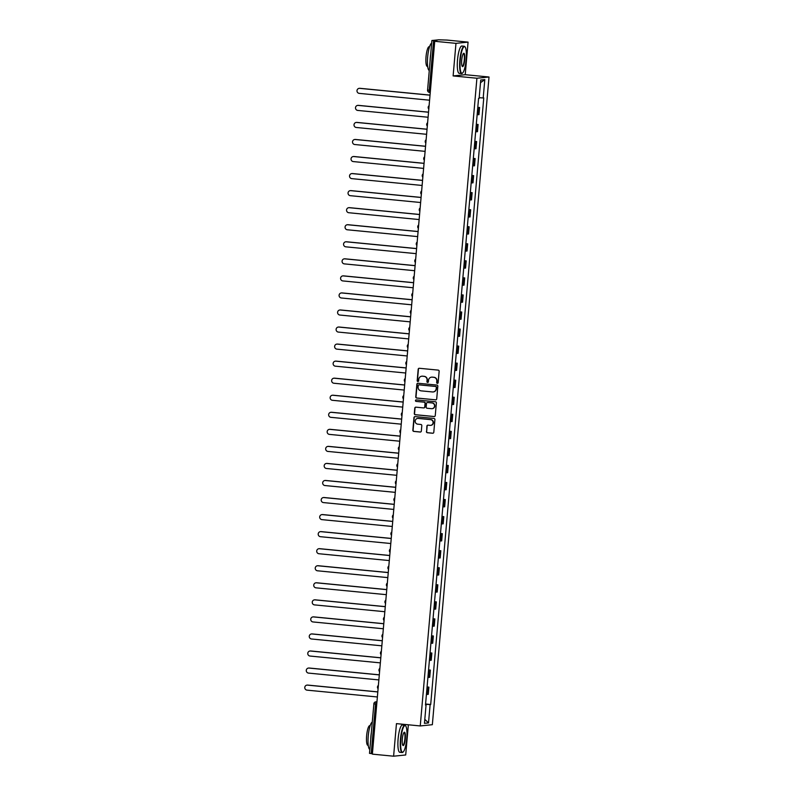 <?xml version="1.0" encoding="UTF-8"?>
<svg xmlns="http://www.w3.org/2000/svg" width="796" height="796" viewBox="0 0 796 796"><rect width="100%" height="100%" fill="white"/><g stroke="black" fill="none" stroke-linecap="round" stroke-linejoin="round"><path stroke-width="1.19" d="M437.332 383.364A0.756 0.736 -95.8 0 0 438.138 382.677L439.133 371.284A1.075 1.055 -95.8 0 0 438.178 370.11L419.333 368.279A1.075 1.055 -95.8 0 0 418.189 369.245L417.194 380.647A0.756 0.736 -95.8 0 0 418 381.473A0.756 0.736 -95.8 0 0 418.656 380.786L418.786 379.314A3.453 3.363 -95.8 0 1 422.437 376.21L424.009 376.359A3.453 3.363 -95.8 0 1 427.064 380.12L426.935 381.592A0.756 0.736 -95.8 0 0 427.741 382.418A0.756 0.736 -95.8 0 0 428.397 381.732L428.527 380.259A3.453 3.363 -95.8 0 1 432.178 377.155L433.75 377.304A3.453 3.363 -95.8 0 1 436.795 381.065L436.666 382.538A0.756 0.736 -95.8 0 0 437.332 383.364M437.581 383.334A0.756 0.736 -95.8 0 0 437.601 383.334A0.756 0.736 -95.8 0 1 436.914 382.518L436.666 382.538M418.099 381.443A0.756 0.736 -95.8 0 0 418.119 381.443A0.756 0.736 -95.8 0 1 417.432 380.627L417.194 380.647M427.84 382.388A0.756 0.736 -95.8 0 0 427.86 382.388A0.756 0.736 -95.8 0 1 427.173 381.573L426.935 381.592M426.417 431.551A1.075 1.055 -95.8 0 0 427.362 432.735L432.656 433.243A1.075 1.055 -95.8 0 0 433.8 432.278L434.905 419.611A1.075 1.055 -95.8 0 0 433.949 418.437L415.104 416.606A1.075 1.055 -95.8 0 0 413.96 417.582L412.855 430.238A1.075 1.055 -95.8 0 0 413.811 431.412L420.198 432.039A1.075 1.055 -95.8 0 0 421.333 431.064L421.81 425.641A1.075 1.055 -95.8 0 0 420.855 424.467L417.691 424.159A2.885 2.816 -95.8 0 1 417.641 418.427A2.885 2.816 -95.8 0 1 418.189 418.427L430.596 419.631A2.885 2.816 -95.8 0 1 430.636 425.363A2.885 2.816 -95.8 0 1 430.099 425.372L428.029 425.163A1.075 1.055 -95.8 0 0 426.885 426.139L426.656 431.531A1.075 1.055 -95.8 0 0 427.611 432.706L432.895 433.223A1.075 1.055 -95.8 0 0 432.974 433.223M453.123 75.928L465.222 74.695L468.068 42.118L455.969 43.352L453.123 75.928L476.913 78.237L420.248 725.942L396.458 723.634L393.602 756.2L372.369 754.14L434.735 41.292L436.885 41.074L433.571 40.755L429.243 90.266L429.512 92.406L430.258 92.475L429.512 92.406A2.199 2.199 0 0 1 427.542 90.028L430.447 90.386M455.969 43.352L434.735 41.292M435.571 399.881A1.075 1.055 -95.8 0 0 436.715 398.905L437.82 386.249A1.075 1.055 -95.8 0 0 436.875 385.075L418.019 383.244A1.075 1.055 -95.8 0 0 416.875 384.219L415.771 396.876A1.075 1.055 -95.8 0 0 416.726 398.05L435.82 399.851A1.075 1.055 -95.8 0 0 435.9 399.861M436.367 402.935L435.253 415.592A1.075 1.055 -95.8 0 1 434.118 416.557L415.263 414.736A1.075 1.055 -95.8 0 1 414.308 413.562L414.786 408.139A1.075 1.055 -95.8 0 1 415.93 407.164L423.572 407.91A1.075 1.055 -95.8 0 0 424.716 406.935L425.024 403.343A1.075 1.055 -95.8 0 0 424.069 402.169L416.119 401.403A0.756 0.736 -95.8 0 1 416.099 399.9A0.756 0.736 -95.8 0 1 416.248 399.9L435.412 401.761A1.075 1.055 -95.8 0 1 436.367 402.935M468.068 42.118L446.845 40.059L438.775 39.8L431.92 40.497L433.571 40.755M465.222 74.695L489.013 77.003L432.347 724.698L420.248 725.942M393.602 756.2L405.701 754.966L408.348 724.788M372.409 753.712L369.563 753.344M477.142 114.704L478.227 114.704L478.864 107.49L477.769 107.49M478.864 107.49L477.789 107.241M478.227 114.704L478.963 114.634L479.6 107.42M476.297 124.295L478.107 124.465L476.277 124.544M475.65 131.758L477.481 131.678L478.107 124.465M474.804 141.34L476.615 141.519L474.784 141.589M474.157 148.802L475.988 148.733L476.615 141.519M473.322 158.394L475.122 158.573L473.292 158.643M472.665 165.857L474.496 165.787L475.122 158.573M471.829 175.448L473.63 175.618L471.799 175.697M471.172 182.911L473.003 182.831L473.63 175.618M470.337 192.493L472.137 192.672L470.317 192.741M469.68 199.955L471.511 199.886L472.137 192.672M468.844 209.547L470.645 209.716L468.824 209.796M468.187 217.01L470.018 216.93L470.645 209.716M467.351 226.591L469.152 226.77L467.332 226.84M466.695 234.054L468.526 233.984L469.152 226.77M465.859 243.646L467.67 243.825L465.839 243.894M465.202 251.108L467.033 251.038L467.67 243.825M464.366 260.7L466.177 260.869L464.347 260.949M463.71 268.162L465.541 268.083L466.177 260.869M462.874 277.744L464.685 277.923L462.854 277.993M462.217 285.207L464.048 285.137L464.685 277.923M461.381 294.799L463.192 294.978L461.362 295.047M460.735 302.261L462.556 302.191L463.192 294.978M459.889 311.853L461.7 312.022L459.869 312.102M459.242 319.315L461.063 319.236L461.7 312.022M458.397 328.897L460.207 329.076L458.377 329.146M457.75 336.36L459.571 336.29L460.207 329.076M456.904 345.952L458.715 346.121L456.884 346.2M456.257 353.414L458.088 353.334L458.715 346.121M455.411 362.996L457.222 363.175L455.392 363.245M454.765 370.458L456.596 370.389L457.222 363.175M453.929 380.05L455.73 380.229L453.899 380.299M453.272 387.513L455.103 387.443L455.73 380.229M452.436 397.105L454.237 397.274L452.407 397.353M451.78 404.567L453.611 404.487L454.237 397.274M450.944 414.149L452.745 414.328L450.924 414.398M450.287 421.611L452.118 421.542L452.745 414.328M449.451 431.203L451.252 431.382L449.432 431.452M448.795 438.666L450.626 438.596L451.252 431.382M447.959 448.257L449.76 448.427L447.939 448.506M447.302 455.72L449.133 455.64L449.76 448.427M446.466 465.302L448.277 465.481L446.447 465.551M445.81 472.764L447.641 472.695L448.277 465.481M444.974 482.356L446.785 482.525L444.954 482.605M444.317 489.819L446.148 489.739L446.785 482.525M443.481 499.4L445.292 499.58L443.462 499.649M442.835 506.863L444.656 506.793L445.292 499.58M441.989 516.455L443.8 516.634L441.969 516.703M441.342 523.917L443.163 523.848L443.8 516.634M440.496 533.509L442.307 533.678L440.477 533.758M439.85 540.972L441.671 540.892L442.307 533.678M439.004 550.553L440.815 550.732L438.984 550.802M438.357 558.016L440.178 557.946L440.815 550.732M437.511 567.608L439.322 567.777L437.492 567.856M436.865 575.07L438.695 574.991L439.322 567.777M436.029 584.652L437.83 584.831L435.999 584.901M435.372 592.115L437.203 592.045L437.83 584.831M434.536 601.706L436.337 601.885L434.507 601.955M433.88 609.169L435.71 609.099L436.337 601.885M433.044 618.761L434.845 618.93L433.014 619.009M432.387 626.223L434.218 626.144L434.845 618.93M431.551 635.805L433.352 635.984L431.531 636.054M430.895 643.268L432.725 643.198L433.352 635.984M430.059 652.859L431.86 653.038L430.039 653.108M429.402 660.322L431.233 660.252L431.86 653.038M428.566 669.914L430.367 670.083L428.546 670.162M427.91 677.376L429.74 677.297L430.367 670.083M427.074 686.958L428.885 687.137L427.054 687.207M426.417 694.42L428.248 694.351L428.885 687.137M425.561 704.291L430.129 704.569L428.517 722.927L424.457 723.345L426.059 704.977L425.492 705.037L478.565 98.435L479.132 98.376L480.734 80.018L484.804 79.6L483.202 97.958L479.192 97.719M430.129 704.569L430.696 704.51L483.769 97.898L483.202 97.958M476.913 78.237L489.013 77.003M425.581 704.012L430.696 704.51M426.059 704.977L425.502 704.898M484.804 79.6L480.505 82.704M424.805 719.335L428.517 722.927M436.914 382.518L437.044 381.035A3.453 3.363 -95.8 0 0 433.989 377.284L433.75 377.304M431.651 377.145A3.453 3.363 -95.8 0 1 432.417 377.125L433.989 377.284M421.91 376.2A3.453 3.363 -95.8 0 1 422.676 376.18L424.248 376.339A3.453 3.363 -95.8 0 1 427.303 380.09L427.173 381.573M419.243 368.269A1.075 1.055 -95.8 0 0 418.427 369.225L417.432 380.627M417.94 383.244A1.075 1.055 -95.8 0 0 417.124 384.189L416.01 396.846A1.075 1.055 -95.8 0 0 416.965 398.02L435.82 399.851M436.258 387.284A0.756 0.736 -95.8 0 0 435.591 386.468L419.044 384.856A0.756 0.736 -95.8 0 0 418.238 385.533L418.109 387.095A3.453 3.363 -95.8 0 0 421.154 390.856L432.467 391.95A3.453 3.363 -95.8 0 0 436.118 388.846L436.497 387.264A0.756 0.736 -95.8 0 0 435.83 386.438L435.591 386.468M419.283 384.836L419.044 384.856A0.756 0.736 -95.8 0 1 419.283 384.836L435.83 386.438M433.233 391.93A3.453 3.363 -95.8 0 0 436.357 388.816L436.118 388.846M436.497 387.264L436.357 388.816M415.84 407.164A1.075 1.055 -95.8 0 0 415.024 408.119L414.557 413.532A1.075 1.055 -95.8 0 0 415.512 414.706L434.357 416.537A1.075 1.055 -95.8 0 0 434.437 416.537M423.9 407.89A1.075 1.055 -95.8 0 0 424.955 406.915L425.273 403.323A1.075 1.055 -95.8 0 0 424.318 402.149L416.119 401.403M416.228 399.89A0.756 0.736 -95.8 0 0 416.358 401.373M431.502 408.676A2.885 2.816 -95.8 0 0 434.566 405.801A2.885 2.816 -95.8 0 0 432.009 402.945L427.631 402.517A1.075 1.055 -95.8 0 0 426.497 403.492L426.178 407.084A1.075 1.055 -95.8 0 0 427.134 408.258L431.502 408.676M432.168 408.666A2.885 2.816 -95.8 0 0 432.248 402.915L432.009 402.945M427.551 402.507A1.075 1.055 -95.8 0 1 427.88 402.487L432.248 402.915M427.95 425.163A1.075 1.055 -95.8 0 0 427.134 426.119L426.656 431.531M430.765 425.353A2.885 2.816 -95.8 0 0 430.845 419.601L430.596 419.631M417.771 418.417A2.885 2.816 -95.8 0 1 418.427 418.397L430.845 419.601M415.014 416.606A1.075 1.055 -95.8 0 0 414.199 417.552L413.094 430.218A1.075 1.055 -95.8 0 0 414.049 431.392L420.437 432.009A1.075 1.055 -95.8 0 0 420.517 432.019M430.029 95.182L359.673 88.346A2.527 2.468 -95.8 0 0 356.986 90.863A2.527 2.468 -95.8 0 0 359.235 93.371L429.581 100.206M359.195 88.346L359.513 88.316A2.527 2.468 84.2 0 1 359.991 88.316L430.029 95.112M428.537 112.226L358.18 105.4A2.527 2.468 -95.8 0 0 355.494 107.918A2.527 2.468 -95.8 0 0 357.742 110.425L428.089 117.251M357.702 105.4L358.021 105.371A2.527 2.468 84.2 0 1 358.499 105.371L428.537 112.166M427.044 129.28L356.688 122.445A2.527 2.468 -95.8 0 0 354.011 124.972A2.527 2.468 -95.8 0 0 356.25 127.479L426.606 134.305M356.21 122.455L356.528 122.415A2.527 2.468 84.2 0 1 357.006 122.415L427.044 129.221M460.257 60.237A13.393 2.915 95.5 0 0 462.585 73.003A13.393 2.915 95.5 0 0 466.157 59.64A13.393 2.915 95.5 0 0 465.113 47.004A13.393 2.915 95.5 0 0 460.257 60.237M462.585 73.003L462.257 73.292A13.731 2.985 -84.5 0 1 461.561 73.57A13.731 2.985 -84.5 0 1 459.859 60.217A13.731 2.985 -84.5 0 1 464.207 46.248A13.731 2.985 -84.5 0 1 464.844 46.656L465.113 47.004M461.73 60.088A6.696 1.453 -84.5 0 1 463.511 53.412A6.696 1.453 -84.5 0 1 464.685 59.79A6.696 1.453 -84.5 0 1 462.247 66.406A6.696 1.453 -84.5 0 1 461.73 60.088M462.118 66.197A6.368 1.383 95.5 0 0 462.267 66.247A6.368 1.383 95.5 0 0 464.287 59.77A6.368 1.383 95.5 0 0 463.501 53.571A6.368 1.383 95.5 0 0 463.342 53.591M429.253 70.426A13.731 2.985 -84.5 0 1 427.641 57.093A13.731 2.985 -84.5 0 1 431.641 43.173M430.109 60.645A13.731 2.985 -84.5 0 1 430.308 57.352A13.731 2.985 -84.5 0 1 430.686 54.028M427.651 66.416L427.253 66.376A9.88 2.149 -84.5 0 1 426.029 56.765A9.88 2.149 -84.5 0 1 429.163 46.705L429.561 46.745M461.561 73.57L459.212 73.341A13.731 2.985 -84.5 0 1 457.511 59.989A13.731 2.985 -84.5 0 1 461.869 46.019L464.207 46.248M400.856 739.205A13.393 2.915 95.5 0 0 403.184 751.961A13.393 2.915 95.5 0 0 406.756 738.598A13.393 2.915 95.5 0 0 405.711 725.962A13.393 2.915 95.5 0 0 400.856 739.205M403.184 751.961L402.856 752.25A13.731 2.985 -84.5 0 1 402.159 752.528A13.731 2.985 -84.5 0 1 400.458 739.176A13.731 2.985 -84.5 0 1 404.816 725.206A13.731 2.985 -84.5 0 1 405.443 725.614L405.711 725.962M402.328 739.046A6.696 1.453 -84.5 0 1 404.109 732.37A6.696 1.453 -84.5 0 1 405.283 738.748A6.696 1.453 -84.5 0 1 402.856 745.364A6.696 1.453 -84.5 0 1 402.328 739.046M402.716 745.155A6.368 1.383 95.5 0 0 402.866 745.205A6.368 1.383 95.5 0 0 404.885 738.728A6.368 1.383 95.5 0 0 404.099 732.529A6.368 1.383 95.5 0 0 403.94 732.559M369.851 749.384A13.731 2.985 -84.5 0 1 368.24 736.051A13.731 2.985 -84.5 0 1 372.239 722.141M370.707 739.613A13.731 2.985 -84.5 0 1 370.906 736.31A13.731 2.985 -84.5 0 1 371.284 732.987M368.25 745.374L367.851 745.345A9.88 2.149 -84.5 0 1 366.638 735.723A9.88 2.149 -84.5 0 1 369.762 725.663L370.16 725.703M402.159 752.528L399.811 752.3A13.731 2.985 -84.5 0 1 398.109 738.947A13.731 2.985 -84.5 0 1 402.468 724.977L404.816 725.206M425.552 146.325L355.195 139.499A2.527 2.468 -95.8 0 0 352.519 142.016A2.527 2.468 -95.8 0 0 354.757 144.524L425.114 151.359M354.717 139.499L355.036 139.469A2.527 2.468 84.2 0 1 355.514 139.469L425.552 146.265M424.059 163.379L353.703 156.553A2.527 2.468 -95.8 0 0 351.026 159.071A2.527 2.468 -95.8 0 0 353.265 161.578L423.621 168.404M353.235 156.553L353.543 156.523A2.527 2.468 84.2 0 1 354.021 156.514L424.059 163.319M422.567 180.433L352.21 173.598A2.527 2.468 -95.8 0 0 349.534 176.125A2.527 2.468 -95.8 0 0 351.772 178.632L422.129 185.458M351.742 173.598L352.051 173.568A2.527 2.468 84.2 0 1 352.529 173.568L422.577 180.364M421.074 197.478L350.728 190.652A2.527 2.468 -95.8 0 0 348.041 193.169A2.527 2.468 -95.8 0 0 350.28 195.677L420.636 202.512M350.25 190.652L350.558 190.622A2.527 2.468 84.2 0 1 351.036 190.622L421.084 197.418M419.582 214.532L349.235 207.696A2.527 2.468 -95.8 0 0 346.549 210.224A2.527 2.468 -95.8 0 0 348.787 212.731L419.144 219.557M348.757 207.706L349.066 207.666A2.527 2.468 84.2 0 1 349.543 207.666L419.591 214.472M418.089 231.586L347.743 224.751A2.527 2.468 -95.8 0 0 345.056 227.268A2.527 2.468 -95.8 0 0 347.295 229.775L417.651 236.611M347.265 224.751L347.573 224.721A2.527 2.468 84.2 0 1 348.051 224.721L418.099 231.517M416.597 248.631L346.25 241.805A2.527 2.468 -95.8 0 0 343.564 244.322A2.527 2.468 -95.8 0 0 345.812 246.83L416.159 253.655M345.772 241.805L346.091 241.775A2.527 2.468 84.2 0 1 346.559 241.775L416.606 248.571M415.104 265.685L344.758 258.849A2.527 2.468 -95.8 0 0 342.071 261.377A2.527 2.468 -95.8 0 0 344.32 263.884L414.666 270.71M344.28 258.849L344.598 258.819A2.527 2.468 84.2 0 1 345.066 258.819L415.114 265.625M413.612 282.729L343.265 275.904A2.527 2.468 -95.8 0 0 340.579 278.421A2.527 2.468 -95.8 0 0 342.827 280.928L413.174 287.764M342.787 275.904L343.106 275.874A2.527 2.468 84.2 0 1 343.583 275.874L413.621 282.67M412.129 299.784L341.773 292.958A2.527 2.468 -95.8 0 0 339.086 295.475A2.527 2.468 -95.8 0 0 341.335 297.983L411.681 304.808M341.295 292.958L341.613 292.918A2.527 2.468 84.2 0 1 342.091 292.918L412.129 299.724M410.637 316.838L340.28 310.002A2.527 2.468 -95.8 0 0 337.594 312.52A2.527 2.468 -95.8 0 0 339.842 315.037L410.189 321.863M339.802 310.002L340.121 309.972A2.527 2.468 84.2 0 1 340.598 309.972L410.637 316.768M409.144 333.882L338.788 327.056A2.527 2.468 -95.8 0 0 336.101 329.574A2.527 2.468 -95.8 0 0 338.35 332.081L408.696 338.917M338.31 327.056L338.628 327.027A2.527 2.468 84.2 0 1 339.106 327.027L409.144 333.822M407.651 350.936L337.295 344.101A2.527 2.468 -95.8 0 0 334.618 346.628A2.527 2.468 -95.8 0 0 336.857 349.136L407.214 355.961M336.817 344.111L337.136 344.071A2.527 2.468 84.2 0 1 337.613 344.071L407.651 350.877M406.159 367.981L335.803 361.155A2.527 2.468 -95.8 0 0 333.126 363.673A2.527 2.468 -95.8 0 0 335.365 366.18L405.721 373.016M335.325 361.155L335.643 361.125A2.527 2.468 84.2 0 1 336.121 361.125L406.159 367.921M404.666 385.035L334.31 378.209A2.527 2.468 -95.8 0 0 331.634 380.727A2.527 2.468 -95.8 0 0 333.872 383.234L404.229 390.06M333.842 378.209L334.151 378.18A2.527 2.468 84.2 0 1 334.628 378.17L404.666 384.975M403.174 402.089L332.818 395.254A2.527 2.468 -95.8 0 0 330.141 397.781A2.527 2.468 -95.8 0 0 332.38 400.288L402.736 407.114M332.35 395.254L332.658 395.224A2.527 2.468 84.2 0 1 333.136 395.224L403.184 402.02M401.681 419.134L331.335 412.308A2.527 2.468 -95.8 0 0 328.649 414.825A2.527 2.468 -95.8 0 0 330.887 417.333L401.244 424.168M330.857 412.308L331.166 412.278A2.527 2.468 84.2 0 1 331.643 412.278L401.691 419.074M400.189 436.188L329.842 429.362A2.527 2.468 -95.8 0 0 327.156 431.88A2.527 2.468 -95.8 0 0 329.395 434.387L399.751 441.213M329.365 429.362L329.673 429.323A2.527 2.468 84.2 0 1 330.151 429.323L400.199 436.128M398.697 453.242L328.35 446.407A2.527 2.468 -95.8 0 0 325.663 448.924A2.527 2.468 -95.8 0 0 327.912 451.431L398.259 458.267M327.872 446.407L328.181 446.377A2.527 2.468 84.2 0 1 328.658 446.377L398.706 453.173M397.204 470.287L326.858 463.461A2.527 2.468 -95.8 0 0 324.171 465.978A2.527 2.468 -95.8 0 0 326.42 468.486L396.766 475.311M326.38 463.461L326.698 463.431A2.527 2.468 84.2 0 1 327.166 463.431L397.214 470.227M395.712 487.341L325.365 480.505A2.527 2.468 -95.8 0 0 322.678 483.033A2.527 2.468 -95.8 0 0 324.927 485.54L395.274 492.366M324.887 480.515L325.206 480.476A2.527 2.468 84.2 0 1 325.673 480.476L395.721 487.281M394.219 504.385L323.873 497.56A2.527 2.468 -95.8 0 0 321.186 500.077A2.527 2.468 -95.8 0 0 323.435 502.584L393.781 509.42M323.395 497.56L323.713 497.53A2.527 2.468 84.2 0 1 324.191 497.53L394.229 504.326M392.736 521.44L322.38 514.614A2.527 2.468 -95.8 0 0 319.694 517.131A2.527 2.468 -95.8 0 0 321.942 519.639L392.289 526.464M321.902 514.614L322.221 514.584A2.527 2.468 84.2 0 1 322.698 514.574L392.736 521.38M391.244 538.494L320.887 531.658A2.527 2.468 -95.8 0 0 318.201 534.186A2.527 2.468 -95.8 0 0 320.45 536.693L390.796 543.519M320.41 531.658L320.728 531.628A2.527 2.468 84.2 0 1 321.206 531.628L391.244 538.424M389.751 555.538L319.395 548.713A2.527 2.468 -95.8 0 0 316.709 551.23A2.527 2.468 -95.8 0 0 318.957 553.737L389.304 560.573M318.917 548.713L319.236 548.683A2.527 2.468 84.2 0 1 319.713 548.683L389.751 555.479M388.259 572.593L317.902 565.767A2.527 2.468 -95.8 0 0 315.226 568.284A2.527 2.468 -95.8 0 0 317.465 570.792L387.821 577.617M317.425 565.767L317.743 565.727A2.527 2.468 84.2 0 1 318.221 565.727L388.259 572.533M386.766 589.647L316.41 582.811A2.527 2.468 -95.8 0 0 313.733 585.329A2.527 2.468 -95.8 0 0 315.972 587.836L386.329 594.672M315.932 582.811L316.251 582.781A2.527 2.468 84.2 0 1 316.728 582.781L386.766 589.577M385.274 606.691L314.918 599.866A2.527 2.468 -95.8 0 0 312.241 602.383A2.527 2.468 -95.8 0 0 314.48 604.89L384.836 611.716M314.45 599.866L314.758 599.836A2.527 2.468 84.2 0 1 315.236 599.836L385.274 606.632M383.781 623.746L313.425 616.91A2.527 2.468 -95.8 0 0 310.748 619.437A2.527 2.468 -95.8 0 0 312.987 621.945L383.344 628.77M312.957 616.92L313.266 616.88A2.527 2.468 84.2 0 1 313.743 616.88L383.791 623.686M382.289 640.79L311.942 633.964A2.527 2.468 -95.8 0 0 309.256 636.482A2.527 2.468 -95.8 0 0 311.495 638.989L381.851 645.825M311.465 633.964L311.773 633.934A2.527 2.468 84.2 0 1 312.251 633.934L382.299 640.73M380.796 657.844L310.45 651.019A2.527 2.468 -95.8 0 0 307.763 653.536A2.527 2.468 -95.8 0 0 310.002 656.043L380.359 662.869M309.972 651.019L310.281 650.989A2.527 2.468 84.2 0 1 310.758 650.979L380.806 657.785M379.304 674.899L308.957 668.063A2.527 2.468 -95.8 0 0 306.271 670.59A2.527 2.468 -95.8 0 0 308.52 673.098L378.866 679.923M308.48 668.063L308.788 668.033A2.527 2.468 84.2 0 1 309.266 668.033L379.314 674.829M377.811 691.943L307.465 685.117A2.527 2.468 -95.8 0 0 304.778 687.635A2.527 2.468 -95.8 0 0 307.027 690.142L377.374 696.978M306.987 685.117L307.306 685.087A2.527 2.468 84.2 0 1 307.773 685.087L377.821 691.883M376.956 701.773L376.219 701.853L375.543 704.092L371.205 753.603M376.946 701.923L376.219 701.853A2.199 2.139 84.2 0 0 375.802 701.853A2.199 2.199 0 0 0 373.831 703.843L376.747 704.201M429.004 677.376L429.631 670.162M430.497 660.322L431.124 653.108M431.989 643.277L432.616 636.064M433.482 626.223L434.109 619.009M434.974 609.169L435.601 601.955M436.457 592.125L437.094 584.911M437.949 575.07L438.586 567.856M439.442 558.016L440.079 550.802M440.934 540.972L441.571 533.758M442.427 523.917L443.064 516.703M443.919 506.873L444.546 499.659M445.412 489.819L446.039 482.605M446.904 472.764L447.531 465.551M448.397 455.72L449.024 448.506M449.889 438.666L450.516 431.452M451.382 421.611L452.009 414.398M452.874 404.567L453.501 397.353M454.367 387.513L454.994 380.299M455.849 370.468L456.486 363.255M457.342 353.414L457.979 346.2M458.834 336.36L459.471 329.146M460.327 319.315L460.964 312.102M461.819 302.261L462.456 295.047M463.312 285.217L463.939 278.003M464.804 268.162L465.431 260.949M466.297 251.108L466.924 243.894M467.789 234.064L468.416 226.85M469.282 217.01L469.909 209.796M470.774 199.955L471.401 192.741M472.267 182.911L472.894 175.697M473.759 165.857L474.386 158.643M475.242 148.812L475.879 141.598M476.734 131.758L477.371 124.544M427.512 694.42L428.139 687.207M428.238 107.271A2.199 2.139 84.2 0 1 429.104 105.699M426.746 124.315A2.199 2.139 84.2 0 1 427.611 122.743A2.199 2.199 0 0 0 427.323 126.076M425.253 141.37A2.199 2.139 84.2 0 1 426.119 139.797A2.199 2.199 0 0 0 425.83 143.131M423.761 158.424A2.199 2.139 84.2 0 1 424.626 156.852M422.268 175.468A2.199 2.139 84.2 0 1 423.134 173.896A2.199 2.199 0 0 0 422.845 177.229M420.776 192.523A2.199 2.139 84.2 0 1 421.651 190.95A2.199 2.199 0 0 0 421.353 194.284M419.283 209.577A2.199 2.139 84.2 0 1 420.159 207.995A2.199 2.199 0 0 0 419.86 211.328M417.791 226.621A2.199 2.139 84.2 0 1 418.666 225.049M416.298 243.675A2.199 2.139 84.2 0 1 417.174 242.103A2.199 2.199 0 0 0 416.875 245.437M414.806 260.72A2.199 2.139 84.2 0 1 415.681 259.148A2.199 2.199 0 0 0 415.393 262.481M413.313 277.774A2.199 2.139 84.2 0 1 414.189 276.202M411.821 294.828A2.199 2.139 84.2 0 1 412.696 293.256M410.338 311.873A2.199 2.139 84.2 0 1 411.204 310.301A2.199 2.199 0 0 0 410.915 313.634M408.845 328.927A2.199 2.139 84.2 0 1 409.711 327.355A2.199 2.199 0 0 0 409.423 330.688M407.353 345.981A2.199 2.139 84.2 0 1 408.219 344.399M405.861 363.026A2.199 2.139 84.2 0 1 406.726 361.454A2.199 2.199 0 0 0 406.438 364.787M404.368 380.08A2.199 2.139 84.2 0 1 405.234 378.508M402.875 397.124A2.199 2.139 84.2 0 1 403.741 395.552M401.383 414.179A2.199 2.139 84.2 0 1 402.259 412.607M399.89 431.233A2.199 2.139 84.2 0 1 400.766 429.661A2.199 2.199 0 0 0 400.468 432.984M398.398 448.277A2.199 2.139 84.2 0 1 399.274 446.705A2.199 2.199 0 0 0 398.975 450.038M396.905 465.332A2.199 2.139 84.2 0 1 397.781 463.76M395.413 482.376A2.199 2.139 84.2 0 1 396.289 480.804A2.199 2.199 0 0 0 396 484.137M393.92 499.43A2.199 2.139 84.2 0 1 394.796 497.858A2.199 2.199 0 0 0 394.508 501.191M392.438 516.485A2.199 2.139 84.2 0 1 393.304 514.913A2.199 2.199 0 0 0 393.015 518.236M390.945 533.529A2.199 2.139 84.2 0 1 391.811 531.957M389.453 550.583A2.199 2.139 84.2 0 1 390.319 549.011A2.199 2.199 0 0 0 390.03 552.344M387.96 567.638A2.199 2.139 84.2 0 1 388.826 566.065A2.199 2.199 0 0 0 388.538 569.389M386.468 584.682A2.199 2.139 84.2 0 1 387.334 583.11M384.975 601.736A2.199 2.139 84.2 0 1 385.841 600.164M383.483 618.781A2.199 2.139 84.2 0 1 384.349 617.208A2.199 2.199 0 0 0 384.06 620.542M381.99 635.835A2.199 2.139 84.2 0 1 382.866 634.263A2.199 2.199 0 0 0 382.568 637.596M380.498 652.889A2.199 2.139 84.2 0 1 381.374 651.317M379.005 669.933A2.199 2.139 84.2 0 1 379.881 668.361A2.199 2.199 0 0 0 379.583 671.695M377.513 686.988A2.199 2.139 84.2 0 1 378.389 685.416A2.199 2.199 0 0 0 378.09 688.749M376.956 701.734L375.802 701.853A2.199 2.139 84.2 0 0 373.891 703.833L369.503 753.354M427.591 90.008L431.87 40.516M429.104 105.679A2.199 2.199 0 0 0 428.815 109.032M424.636 156.832A2.199 2.199 0 0 0 424.338 160.175M418.666 225.029A2.199 2.199 0 0 0 418.368 228.382M414.189 276.182A2.199 2.199 0 0 0 413.9 279.535M412.696 293.236A2.199 2.199 0 0 0 412.408 296.58M408.219 344.389A2.199 2.199 0 0 0 407.93 347.733M405.244 378.488A2.199 2.199 0 0 0 404.945 381.831M403.751 395.542A2.199 2.199 0 0 0 403.453 398.886M402.259 412.587A2.199 2.199 0 0 0 401.96 415.94M397.781 463.74A2.199 2.199 0 0 0 397.483 467.093M391.811 531.937A2.199 2.199 0 0 0 391.523 535.29M387.334 583.09A2.199 2.199 0 0 0 387.045 586.443M385.851 600.144A2.199 2.199 0 0 0 385.553 603.497M381.374 651.297A2.199 2.199 0 0 0 381.075 654.64"/></g></svg>
